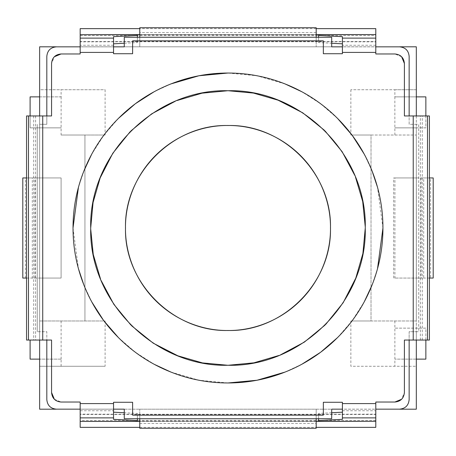 <?xml version="1.0" encoding="UTF-8"?>
<svg xmlns="http://www.w3.org/2000/svg" width="456" height="456" viewBox="0 0 456 456"><rect width="100%" height="100%" fill="white"/><g stroke="black" fill="none" stroke-linecap="round" stroke-linejoin="round"><path stroke-width="0.34" stroke-dasharray="2.28 1.71" d="M170.937 83.915L154.122 91.741M118.406 118.423L103.7 135.392L91.713 154.162M83.898 170.96L78.449 187.262M73.017 227.983L78.449 268.738M83.898 285.04L91.724 301.855M118.406 337.577L135.375 352.288L154.151 364.27M170.937 372.085L198.936 380.241L227.983 382.966M324.341 130.222L325.054 130.929M354.757 175.343L355.463 177.076M365.256 226.877L365.262 228M325.761 324.358L325.054 325.071M280.634 354.779L278.901 355.486M350.858 89.724L350.858 135.022L371.024 135.022L371.024 320.978L350.858 320.978L350.858 366.276L416.322 366.276L416.322 409.192L39.638 409.192L39.638 366.276L105.108 366.276L105.108 320.978L84.936 320.978L84.936 135.022L105.108 135.022L105.108 89.724L39.638 89.724L39.638 46.808L416.322 46.808L416.322 89.724L350.858 89.724L394.867 89.724L394.867 96.877M394.867 135.022L416.322 135.022L416.322 320.978L371.024 320.978L371.024 135.022L416.322 135.022L416.322 127.868L425.858 127.868L425.858 96.877L394.85 96.877L394.867 135.022L350.858 135.022M394.867 89.724L416.322 89.724L416.322 127.868L394.867 127.868M331.689 46.808L124.277 46.808M416.322 115.949L416.322 124.294L409.146 124.294L409.146 56.373C408.576 50.587 405.395 47.407 399.61 46.837L331.689 46.825L331.689 37.272L124.277 37.272L124.277 46.825L56.35 46.837C50.565 47.407 47.39 50.587 46.814 56.373L46.814 124.294L39.638 124.294L39.638 340.051M105.108 366.276L39.638 366.276L39.638 89.724L105.108 89.724M105.108 135.022L61.098 135.022L61.138 96.877M39.638 96.877L61.11 96.877L61.098 89.724M61.098 135.022L84.936 135.022L84.936 320.978L39.638 320.978L105.108 320.978M61.098 366.276L61.11 359.123L39.638 359.123M61.138 359.123L61.098 320.978M124.277 409.192L331.689 409.192M51.562 392.502L51.562 340.051L46.814 340.051L46.814 331.706L37.255 331.706L46.814 331.706L46.814 399.627C47.39 405.412 50.565 408.593 56.35 409.163L124.277 409.174L124.277 418.728L331.689 418.728L331.689 409.174L399.61 409.163C405.395 408.593 408.576 405.412 409.146 399.627L409.146 331.706L416.322 331.706L416.322 124.294L418.705 124.294L418.705 331.706L416.322 331.706L416.322 340.051M350.858 320.978L416.322 320.978L416.322 366.276L350.858 366.276M394.867 320.978L394.867 366.276M394.85 96.877L416.322 96.877M425.858 115.949L425.858 127.868L394.828 127.868M316.19 37.272L316.19 46.808L316.19 34.89L139.77 34.89L139.77 46.808L139.77 37.272M316.19 34.65L316.19 27.736L139.77 27.736L139.77 34.69L316.19 34.69L139.77 34.65M39.638 115.949L39.638 124.294L46.814 124.294L46.814 115.949L26.545 115.949M61.11 96.877L30.102 96.877L30.102 127.868L61.138 127.868M30.102 115.949L30.102 127.868L61.098 127.868M22.8 177.937L61.098 177.937L61.098 278.063L39.638 278.063L61.098 278.063L61.098 177.937L26.545 177.937M30.102 340.051L30.102 359.123L61.11 359.123M139.77 418.728L139.77 409.192L139.77 421.11L316.19 421.11L316.19 409.192L316.19 418.728M139.77 421.35L139.77 428.264L316.19 428.264L316.19 421.31L139.77 421.31L316.19 421.35M416.322 359.123L394.85 359.123L425.858 359.123L425.858 328.132L394.828 328.132M425.858 340.051L425.858 328.132L394.867 328.132M433.2 177.937L430.612 177.937L430.612 278.063L394.924 278.063L416.362 278.063L416.362 177.937L394.924 177.937L421.116 177.937L421.116 278.063L423.698 278.063L423.698 177.937L421.116 177.937M393.665 278.063L393.665 177.937L394.924 177.937L394.924 278.063L393.665 278.063M422.284 340.051L422.284 115.949L413.227 115.949L413.227 124.294L418.705 124.294L418.705 331.706L409.146 331.706L409.146 340.051L429.415 340.051M413.227 124.294L409.146 124.294L409.146 115.949L413.227 115.949M401.611 56.755L394.867 53.962L375.795 53.962L375.795 46.837L342.416 46.837L342.416 36.668M430.612 278.063L433.2 278.063M429.415 278.063L423.698 278.063M430.612 177.937L416.362 177.937L416.362 278.063L421.116 278.063M429.415 177.937L423.698 177.937M37.255 331.706L37.255 124.294L37.255 331.706M22.8 278.063L39.638 278.063L32.302 278.063L32.302 177.937M26.545 278.063L32.302 278.063M113.544 36.668L113.544 46.837L80.17 46.837L80.17 53.962L61.098 53.962M54.355 399.245L61.098 402.038L80.17 402.038L80.17 409.163L113.544 409.163L113.544 419.332M342.416 419.332L342.416 409.163L375.795 409.163L375.795 402.038L394.867 402.038M318.573 34.667L318.573 41.747L137.387 41.747L137.387 34.667M375.795 46.837L375.795 41.855L318.573 41.747M375.795 41.542L375.795 35.596L80.17 35.596L80.17 41.542L375.795 41.542L375.795 41.855M375.795 28.642L375.795 35.596M404.404 63.498L404.404 115.949L409.146 115.949M113.544 46.837L113.544 53.722L132.616 53.722L132.616 40.852L323.344 40.852L323.344 53.722L342.416 53.722L342.416 46.837M46.814 115.949L51.562 115.949L51.562 63.498L54.355 56.755M137.387 41.747L80.17 41.855L80.17 46.837M80.17 35.596L80.17 28.642M80.17 41.855L80.17 41.542M137.387 421.333L137.387 414.253L318.573 414.253L318.573 421.333M80.17 409.163L80.17 414.145L137.387 414.253M80.17 414.458L80.17 420.403L375.795 420.403L375.795 414.458L80.17 414.458L80.17 414.145M80.17 427.357L80.17 420.403M342.416 409.163L342.416 402.277L323.344 402.277L323.344 415.148L132.616 415.148L132.616 402.277L113.544 402.277L113.544 409.163M33.681 115.949L33.681 340.051L46.814 340.051M409.146 340.051L404.404 340.051L404.404 392.502L401.611 399.245M318.573 414.253L375.795 414.145L375.795 409.163M375.795 420.403L375.795 427.357M375.795 414.145L375.795 414.458M124.277 43.252L137.387 42.562L137.387 37.272M137.387 42.562L137.387 41.855M318.573 41.855L318.573 42.562L331.689 43.252M318.573 37.272L318.573 42.562M422.284 115.949L429.415 115.949M331.689 412.748L318.573 413.438L318.573 418.728M318.573 413.438L318.573 414.145M137.387 414.145L137.387 413.438L124.277 412.748M137.387 418.728L137.387 413.438M33.681 340.051L26.545 340.051M316.19 28.642L139.77 28.642M139.77 427.357L316.19 427.357M316.19 32.507L139.77 32.507M139.77 423.493L316.19 423.493M285.023 372.085L301.838 364.258M337.56 337.577L352.266 320.608L364.247 301.838M372.067 285.04L377.511 268.738M382.943 228.017L377.511 187.262M372.067 170.96L364.241 154.145M337.56 118.423L320.585 103.711L301.809 91.73M285.023 83.915L257.024 75.759L227.983 73.034M131.624 325.778L130.912 325.071M101.203 280.657L100.497 278.924M90.71 229.123L90.704 228M130.205 131.641L130.912 130.929M175.326 101.221L177.059 100.514M316.19 46.808L139.77 46.808M139.77 409.192L316.19 409.192M227.983 125.497C282.76 124.066 331.9 173.229 330.497 228C331.9 282.771 282.76 331.934 227.983 330.503C173.2 331.934 124.06 282.771 125.468 228C124.06 173.229 173.2 124.066 227.983 125.497M34.89 278.063L34.89 177.937M375.795 45.264L342.416 45.264M42.733 115.949L42.733 124.294M113.544 45.264L80.17 45.264M39.638 278.063L39.638 177.937M80.17 410.736L113.544 410.736M42.733 331.706L42.733 340.051M413.227 340.051L413.227 331.706M342.416 410.736L375.795 410.736M420.364 340.051L420.364 115.949M35.596 115.949L35.596 340.051M25.388 278.063L25.388 177.937M139.77 34.588L316.19 34.588M316.19 421.412L139.77 421.412"/><path stroke-width="0.68" d="M227.983 73.034C247.676 73.034 266.692 76.665 285.023 83.915C304.916 91.793 322.426 103.295 337.56 118.423C352.676 133.54 364.179 151.05 372.067 170.96C379.318 189.28 382.943 208.295 382.943 228C382.949 247.688 379.324 266.703 372.067 285.04C364.184 304.933 352.682 322.443 337.56 337.577C322.443 352.699 304.933 364.202 285.023 372.085C266.709 379.335 247.693 382.966 227.983 382.966C208.284 382.966 189.268 379.335 170.937 372.085C151.05 364.207 133.54 352.705 118.406 337.577C103.284 322.46 91.781 304.95 83.898 285.04C76.648 266.72 73.023 247.705 73.017 228C73.011 208.312 76.642 189.297 83.898 170.96C91.776 151.067 103.278 133.557 118.406 118.423C133.522 103.301 151.033 91.799 170.937 83.915C189.251 76.665 208.267 73.034 227.983 73.034L198.947 75.759L170.937 83.915M154.122 91.741L135.364 103.723L118.406 118.423M91.713 154.162L83.898 170.96M78.449 187.262L73.017 227.983M78.449 268.738L83.898 285.04M91.724 301.855L103.706 320.614L118.406 337.577M154.151 364.27L170.937 372.085M177.059 100.514L202.048 93.172L227.983 90.721C301.336 88.84 367.137 154.647 365.262 228C367.137 301.353 301.336 367.16 227.983 365.279L202.487 362.913L177.908 355.822L153.216 343.168L131.624 325.778M278.901 355.486L253.912 362.828L227.983 365.279C154.624 367.16 88.823 301.353 90.704 228C88.823 154.647 154.624 88.84 227.983 90.721L253.479 93.087L278.057 100.177L302.744 112.831L324.341 130.222M325.054 130.929L342.114 151.66L354.757 175.343M355.463 177.076L362.702 201.535L365.256 226.877M365.262 228L362.896 253.49L355.8 278.075L343.146 302.761L325.761 324.358M325.054 325.071L304.323 342.131L280.634 354.779M227.983 125.485C253.103 125.252 280.223 135.267 300.47 155.513C320.705 175.737 330.731 202.874 330.497 228C330.737 253.108 320.71 280.246 300.47 300.487C280.235 320.722 253.12 330.754 227.983 330.514C202.857 330.748 175.742 320.733 155.49 300.487C135.255 280.263 125.235 253.126 125.468 228C125.223 202.891 135.25 175.754 155.49 155.513C175.725 135.278 202.84 125.246 227.983 125.485M227.983 125.508C282.748 124.106 331.877 173.234 330.475 228C331.877 282.766 282.748 331.894 227.983 330.492C173.212 331.894 124.089 282.766 125.491 228C124.089 173.234 173.212 124.106 227.983 125.508M416.322 115.949L416.322 46.808L399.61 46.808M56.35 46.808L39.638 46.808L39.638 115.949M39.638 340.051L39.638 409.192L56.35 409.192M399.61 409.192L416.322 409.192L416.322 340.051M139.77 37.272L139.77 27.736L316.19 27.736L316.19 37.272M316.19 418.728L316.19 428.264L139.77 428.264L139.77 418.728M425.858 115.949L425.858 96.877L416.322 96.877M409.146 115.949L409.146 56.373C408.576 50.587 405.395 47.407 399.61 46.837L375.795 46.837M342.416 46.837L331.689 46.837L331.689 37.272L124.277 37.272L124.277 46.837L113.544 46.837M429.415 177.937L433.2 177.937L433.2 278.063L429.415 278.063M416.322 359.123L425.858 359.123L425.858 340.051M30.102 340.051L30.102 359.123L39.638 359.123M39.638 96.877L30.102 96.877L30.102 115.949M26.545 278.063L22.8 278.063L22.8 177.937L26.545 177.937M80.17 46.837L56.35 46.837C50.565 47.407 47.39 50.587 46.814 56.373L46.814 115.949M46.814 340.051L46.814 399.627C47.39 405.412 50.565 408.593 56.35 409.163L80.17 409.163M113.544 409.163L124.277 409.163L124.277 418.728L331.689 418.728L331.689 409.163L342.416 409.163M375.795 409.163L399.61 409.163C405.395 408.593 408.576 405.412 409.146 399.627L409.146 340.051M139.77 34.667L80.17 34.713L80.17 53.962L61.098 53.962C55.29 54.503 52.109 57.684 51.562 63.498L51.562 115.949L26.545 115.949L26.545 340.051L51.562 340.051L51.562 392.502C52.104 398.31 55.279 401.485 61.098 402.038L80.17 402.038L80.17 403.594L113.544 403.594L113.544 402.277L132.616 402.277L132.616 415.148L323.344 415.148L323.344 402.277L342.416 402.277L342.416 403.594L375.795 403.594L375.795 402.038L394.867 402.038C400.676 401.497 403.851 398.316 404.404 392.502L404.404 340.051L429.415 340.051L429.415 115.949L404.404 115.949L404.404 63.498C403.862 57.69 400.681 54.515 394.867 53.962L375.795 53.962L375.795 52.406L342.416 52.406L342.416 53.722L323.344 53.722L323.344 40.852L132.616 40.852L132.616 53.722L113.544 53.722L113.544 52.406L80.17 52.406M316.19 34.588L375.795 34.588L316.19 34.667M375.795 34.713L375.795 52.406M375.795 34.588L375.795 28.642L316.19 28.642M401.611 56.755L404.404 63.498M342.416 52.406L342.416 36.668L318.573 35.42L318.573 37.272M54.355 56.755L61.098 53.962M80.17 34.713L139.77 34.588M139.77 28.642L80.17 28.642L80.17 34.588M137.387 37.272L137.387 35.42L113.544 36.668L113.544 52.406M316.19 421.333L375.795 421.287L375.795 403.594M139.77 421.412L80.17 421.412L139.77 421.333M80.17 421.287L80.17 403.594M80.17 421.412L80.17 427.357L139.77 427.357M54.355 399.245L51.562 392.502M113.544 403.594L113.544 419.332L137.387 420.58L137.387 418.728M401.611 399.245L394.867 402.038M375.795 421.287L316.19 421.412M316.19 427.357L375.795 427.357L375.795 421.412M318.573 418.728L318.573 420.58L342.416 419.332L342.416 403.594M137.387 35.42L137.387 34.713M318.573 34.713L318.573 35.42M331.689 43.252L342.416 43.81M113.544 43.81L124.277 43.252M318.573 420.58L318.573 421.287M137.387 421.287L137.387 420.58M124.277 412.748L113.544 412.19M342.416 412.19L331.689 412.748M227.983 382.966L257.013 380.241L285.023 372.085M301.838 364.258L320.596 352.277L337.56 337.577M364.247 301.838L372.067 285.04M377.511 268.738L382.943 228.017M377.511 187.262L372.067 170.96M364.241 154.145L352.254 135.386L337.56 118.423M301.809 91.73L285.023 83.915M130.912 325.071L113.852 304.34L101.203 280.657M100.497 278.924L93.258 254.465L90.71 229.123M90.704 228L93.07 202.51L100.16 177.925L112.814 153.239L130.205 131.641M130.912 130.929L151.643 113.869L175.326 101.221M375.795 38.122L342.416 38.122M113.544 38.122L80.17 38.122M80.17 417.878L113.544 417.878M342.416 417.878L375.795 417.878M427.5 115.949L427.5 340.051M28.466 340.051L28.466 115.949M413.227 115.949L413.227 340.051M42.733 340.051L42.733 115.949"/></g></svg>
